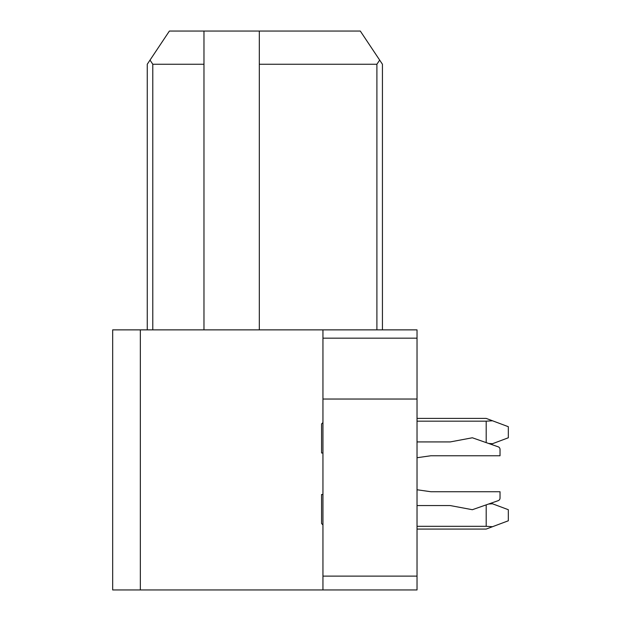 <?xml version="1.0" encoding="UTF-8"?>
<svg xmlns="http://www.w3.org/2000/svg" width="621" height="621" viewBox="0 0 621 621"><rect width="100%" height="100%" fill="white"/><g stroke="black" fill="none" stroke-linecap="round" stroke-linejoin="round"><path stroke-width="0.93" d="M376.9 329.867L376.9 64.25L379.672 60.105L360.304 31.05L203.975 31.05L203.975 329.867M140.338 589.95L112.673 589.95L112.673 329.867L140.338 329.867L140.338 589.95L322.951 589.95L322.951 576.117L417.025 576.117L417.025 329.867L140.338 329.867M147.255 329.867L147.255 64.25L169.393 31.05L203.975 31.05M152.789 329.867L152.789 64.25L150.026 60.105M417.025 576.117L417.025 589.95L322.951 589.95M376.9 64.25L259.314 64.25L259.314 329.867M259.314 31.05L259.314 64.25M382.435 329.867L382.435 64.25L379.672 60.105M203.975 64.25L152.789 64.25M322.951 329.867L322.951 338.166L417.025 338.166M322.951 338.166L322.951 576.117M417.025 399.039L322.951 399.039M322.951 422.559L321.569 423.941L321.569 452.988L322.951 452.988M322.951 524.931L321.569 523.55L321.569 494.495L322.951 494.495M417.025 489.759L430.858 491.731L500.029 491.731L500.029 498.065A2.763 2.763 0 0 1 498.174 500.673L472.356 509.709L450.225 505.564L417.025 505.564M500.029 455.76L500.029 449.418L500.029 455.76L430.858 455.76L417.025 457.724M500.029 449.418A2.763 2.763 0 0 0 498.174 446.81L472.356 437.774L450.225 441.927L417.025 441.927M500.029 491.731L500.029 498.065M417.025 418.407L486.196 418.407L492.515 420.782L486.196 421.17L486.196 442.618M486.196 421.17L417.025 421.17M488.603 443.456L492.515 443.704L490.963 444.287M492.515 420.782L508.327 426.705L508.327 437.774L492.515 443.704M417.025 529.076L486.196 529.076L508.327 520.778L508.327 509.709L492.515 503.786L488.603 504.027M486.196 504.873L486.196 526.313L417.025 526.313M492.515 526.709L486.196 526.313M490.963 503.204L492.515 503.786"/></g></svg>
